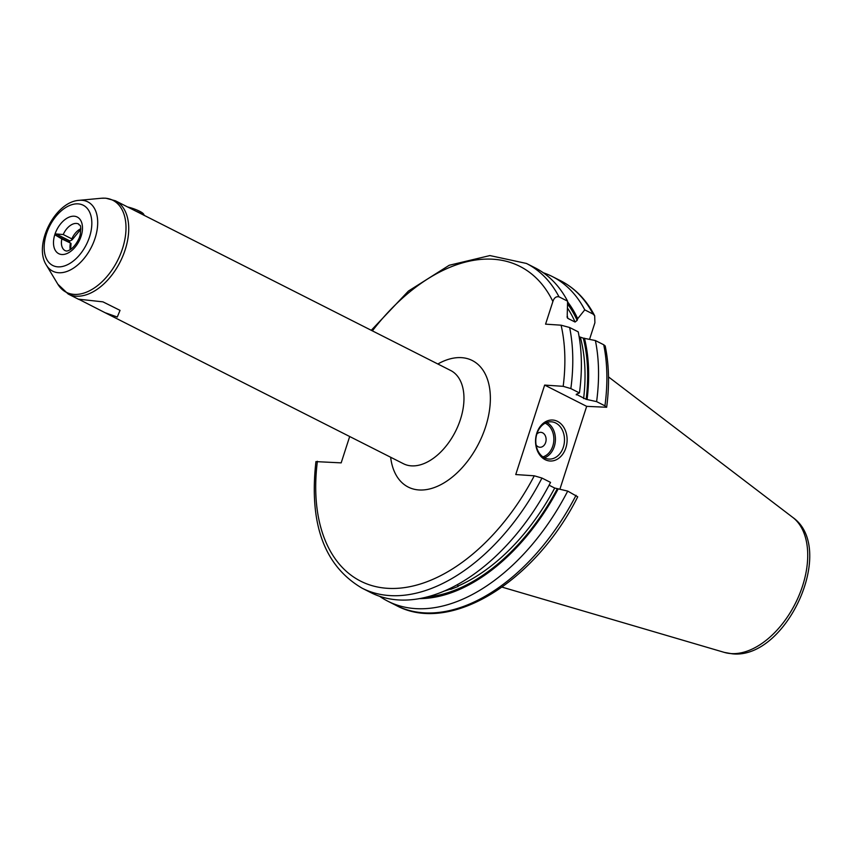 <?xml version="1.0" encoding="UTF-8"?>
<svg xmlns="http://www.w3.org/2000/svg" width="852" height="852" viewBox="0 0 852 852"><rect width="100%" height="100%" fill="white"/><g stroke="black" fill="none" stroke-linecap="round" stroke-linejoin="round"><path stroke-width="1.28" d="M561.085 325.187A176.375 107.373 116.8 0 1 563.183 386.329L570.851 388.587L579.445 392.932A181.977 110.781 -63.2 0 0 578.22 331.854L569.626 327.498L561.085 325.187L545.568 324.154L552.884 301.512C554.088 297.817 556.122 296.251 559.008 296.826L567.602 301.171A181.977 110.781 -63.2 0 0 535.024 267.794L526.429 263.449A181.977 110.781 116.8 0 1 559.008 296.826M541.957 478.057A181.977 110.781 116.8 0 1 362.068 588.168L370.663 592.523A181.977 110.781 -63.2 0 0 550.552 482.402L541.957 478.057L534.279 475.799L515.748 474.553L544.652 385.083L563.183 386.329M579.445 392.932L576.261 394.306L576.335 394.891A169.846 103.39 -63.2 0 0 576.41 394.316M576.261 394.306L586.165 399.322A171.71 104.53 -63.2 0 0 583.279 338.137L579.136 336.732M604.941 405.84L606.656 407.256C609.563 385.093 609.073 364.656 605.186 345.933L603.717 344.751A181.977 110.781 116.8 0 1 604.941 405.84L596.613 401.622L586.165 399.322M606.656 407.256L586.666 406.351L544.652 385.083M362.068 588.168C324.303 565.962 308.925 523.778 315.932 461.614L341.173 462.87L349.682 436.512M603.717 344.751L595.388 340.544L583.279 338.137M567.24 317.7L567.805 318.36L567.23 315.389L567.602 301.171M589.563 339.298L594.898 322.77L594.685 315.762L593.088 314.079L584.76 309.862L577.688 318.691L577.134 320.405L575.068 322.035L567.805 318.36A169.846 103.39 116.8 0 0 567.038 316.635M457.3 584.632L458.174 586.41L450.783 589.339L448.759 588.988M419.216 598.615A173.105 105.382 -63.2 0 0 558.198 488.856L554.705 488.047L549.082 485.203M577.688 318.691A173.105 105.382 -63.2 0 0 567.613 301.896M587.092 399.386A173.105 105.382 -63.2 0 0 584.451 338.212M596.613 401.622A181.977 110.781 -63.2 0 0 595.388 340.544M558.198 488.856L567.709 491.093A181.977 110.781 -63.2 0 1 387.82 601.203A181.977 110.781 -63.2 0 1 379.555 596.251M584.76 309.862A181.977 110.781 -63.2 0 0 552.192 276.485A181.977 110.781 -63.2 0 0 543.299 272.757M576.037 495.31A181.977 110.781 -63.2 0 1 396.148 605.421C450.112 634.793 535.045 581.895 577.731 496.801L567.709 491.093M559.881 489.25L586.666 406.351M63.24 234.534A14.931 9.084 116.8 0 1 76.456 223.437A14.931 9.084 -63.2 0 1 78.693 224.044C79.566 226.792 81.611 221.669 80.152 235.109L79.257 237.9C73.219 251.031 66.041 251.415 66.147 250.925L65.21 250.69A14.931 9.084 116.8 0 1 61.823 238.933L55.689 235.258L56.115 233.959L63.24 234.534L71.834 238.88L71.664 240.168L69.864 240.914L69.438 242.213L70.407 243.278A14.931 9.084 -63.2 0 0 70.226 249.615M80.802 228.719A14.931 9.084 -63.2 0 0 71.834 238.88L71.664 240.168M70.695 243.161L61.823 238.933M69.353 242.043A20.373 12.397 116.8 0 1 69.672 241.073L69.353 242.043M117.288 317.019L105.052 312.695L78.65 299.19L102.943 301.853L120.036 310.362L117.288 317.019M105.052 312.695L403.475 463.744A52.26 31.812 -63.2 0 0 411.335 465.852A52.26 31.812 -63.2 0 0 458.206 425.489A52.26 31.812 -63.2 0 0 450.676 370.492L115.425 200.795L105.818 198.196L101.313 198.26A51.557 31.386 116.8 0 1 105.126 198.207A51.557 31.386 -63.2 0 1 122.539 248.496A51.557 31.386 -63.2 0 1 74.06 294.377A51.557 31.386 116.8 0 1 57.829 284.185L68.224 294.047L78.853 299.425M135.33 210.913A14.931 2.961 17.9 0 1 143.786 215.226M127.576 206.951A13.068 2.599 17.9 0 1 143.626 214.129L144.371 215.513M536.803 433.167A20.533 15.773 -86.2 0 1 557.527 421.378A20.533 15.773 -86.2 0 1 565.866 447.875A20.533 15.773 -86.2 0 1 545.152 459.665A20.533 15.773 -86.2 0 1 536.803 433.167M536.93 433.753A18.669 14.335 -86.2 0 1 551.393 421.815A18.669 14.335 -86.2 0 1 563.353 447.13A18.669 14.335 93.8 0 1 548.901 459.068A18.669 14.335 93.8 0 1 536.93 433.753M536.1 444.978A7.466 5.73 93.8 0 0 545.653 442.465A7.466 5.73 -86.2 0 0 543.864 433.711A7.466 5.73 -86.2 0 0 536.835 434.073M569.626 327.498A181.977 110.781 116.8 0 1 570.851 388.587M552.884 301.512A176.375 107.373 -63.2 0 0 372.388 330.864M317.391 461.283A176.375 107.373 -63.2 0 0 387.159 588.295A176.375 107.373 -63.2 0 0 534.279 475.799M390.642 457.247A70.929 43.175 -63.2 0 0 418.918 489.953A70.929 43.175 -63.2 0 0 485.597 426.841A70.929 43.175 -63.2 0 0 461.646 357.659A70.929 43.175 -63.2 0 0 437.843 363.996M583.609 398.576A169.846 103.39 -63.2 0 0 580.382 337.36M443.743 591.224A169.846 103.39 -63.2 0 0 450.058 589.19M575.068 322.035A169.846 103.39 -63.2 0 0 567.72 308.424M458.152 585.984A169.846 103.39 -63.2 0 0 554.705 488.047M567.656 304.1A171.71 104.53 116.8 0 1 577.134 320.405M557.272 488.792A171.71 104.53 116.8 0 1 426.586 597.028M593.088 314.079A181.977 110.781 -63.2 0 0 560.52 280.702L552.192 276.485M724.413 652.419L732.219 653.803C786.258 659.938 837.314 548.613 792.754 517.398A76.147 46.349 116.8 0 1 797.632 598.668A76.147 46.349 116.8 0 1 731.016 653.58A76.147 46.349 116.8 0 1 724.413 652.419L502.094 587.134M61.802 254.503A20.533 12.503 -63.2 0 0 81.11 236.238A20.533 12.503 -63.2 0 0 74.177 216.216A20.533 12.503 116.8 0 0 54.869 234.481A20.533 12.503 116.8 0 0 61.802 254.503M56.115 233.959L69.864 240.914M55.689 235.258L69.438 242.213M57.819 266.846A33.761 20.555 -63.2 0 0 89.566 236.803A33.761 20.555 -63.2 0 0 78.16 203.873A33.761 20.555 116.8 0 0 46.423 233.917A33.761 20.555 116.8 0 0 57.819 266.846M79.108 200.337C55.06 201.647 33.164 244.897 46.349 265.057A38.841 23.643 116.8 0 0 58.586 272.736A38.841 23.643 -63.2 0 0 95.094 238.177A38.841 23.643 -63.2 0 0 81.973 200.295A38.841 23.643 116.8 0 0 79.108 200.337L101.313 198.26M68.224 294.047A52.26 31.812 116.8 0 0 76.084 296.166A52.26 31.812 -63.2 0 0 122.965 255.792A52.26 31.812 -63.2 0 0 115.425 200.795M544.428 457.801A18.669 14.335 93.8 0 0 554.29 446.523A18.669 14.335 93.8 0 0 546.792 422.475M542.916 456.874A17.541 13.472 93.8 0 0 552.788 446.075A17.541 13.472 93.8 0 0 545.163 423.188M526.429 263.449L489.911 255.568L449.238 265.26L408.427 291.065L371.27 330.299M396.148 605.421L387.82 601.203M594.685 315.762C586.378 299.819 574.993 288.136 560.52 280.702M792.754 517.398L608.498 376.903M72.292 239.657L80.834 229.199M71.046 243.502L70.631 249.359M80.62 235.759L76.339 243.502M46.349 265.057L57.829 284.185"/></g></svg>
